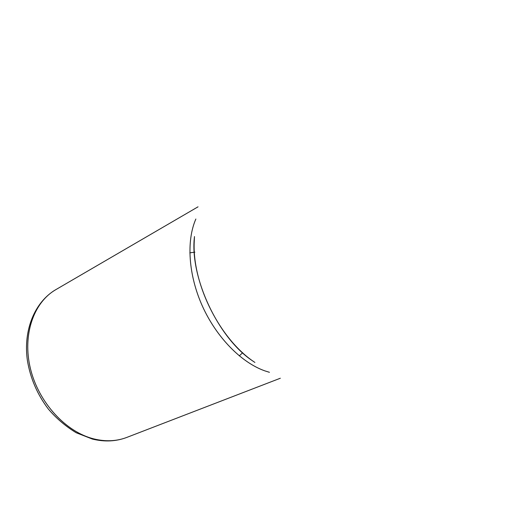 <?xml version="1.0" encoding="UTF-8"?>
<svg xmlns="http://www.w3.org/2000/svg" width="529" height="529" viewBox="0 0 529 529"><rect width="100%" height="100%" fill="white"/><g stroke="black" fill="none" stroke-linecap="round" stroke-linejoin="round"><path stroke-width="0.79" d="M189.812 252.836L194.903 252.154M242.652 352.724L239.287 355.885M254.905 362.438C220.738 340.22 192.86 285.832 194.15 243.505L194.467 236.549M269.459 372.31L264.943 370.902C241.475 362.682 216.711 337.628 202.547 306.456C188.41 275.272 186.201 240.979 195.862 219.019M93.858 438.905C65.801 431.988 38.677 402.609 30.47 368.792C22.165 334.963 33.644 302.33 55.856 289.627C34.828 301.821 23.025 330.089 27.409 360.527C30.351 378.301 37.321 394.462 48.324 409.016C56.253 418.346 65.543 426.255 76.196 432.748L92.456 439.083C104.669 442.032 116.115 441.477 126.808 437.41C116.678 441.285 105.694 441.788 93.858 438.905M194.46 236.794C189.428 277.262 218.748 339.307 253.563 361.505M126.808 437.41L280.337 378.235M55.856 289.627L198.038 206.819"/></g></svg>
